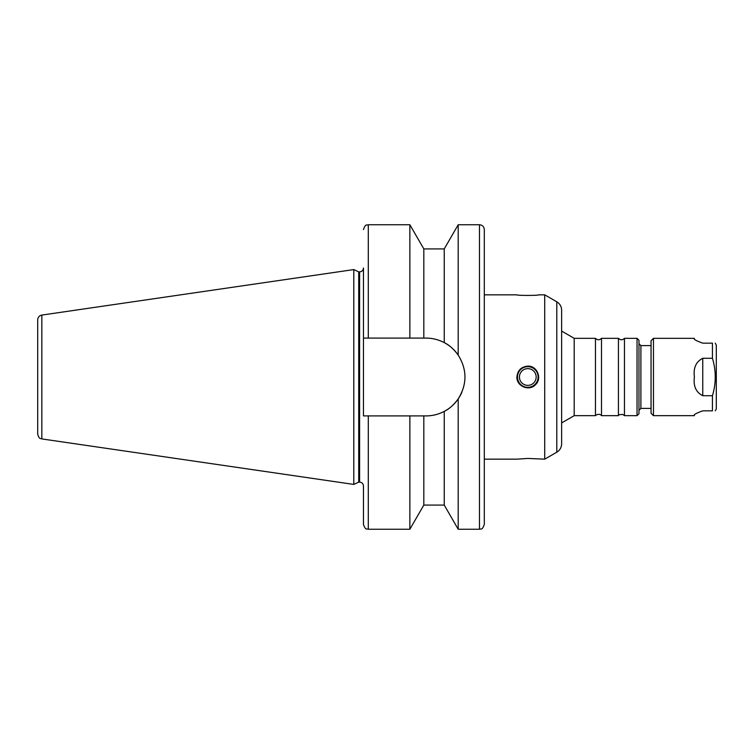 <?xml version="1.0" encoding="UTF-8"?>
<svg xmlns="http://www.w3.org/2000/svg" width="754" height="754" viewBox="0 0 754 754"><rect width="100%" height="100%" fill="white"/><g stroke="black" fill="none" stroke-linecap="round" stroke-linejoin="round"><path stroke-width="1.13" d="M702.766 410.836C696.008 413.258 693.218 414.87 694.396 415.671C693.218 414.87 696.008 413.258 702.766 410.836C696.008 413.258 693.218 414.87 694.396 415.671C693.218 414.87 696.008 413.258 702.766 410.836L712.436 410.836C716.187 410.836 716.187 410.836 712.436 410.836C716.187 410.836 716.187 410.836 712.436 410.836L712.436 395.718L702.766 395.718C696.008 392.334 693.218 386.095 694.396 377C693.218 367.905 696.008 361.666 702.766 358.282L712.436 358.282C716.187 370.761 716.187 383.239 712.436 395.718M653.464 415.671L651.051 413.249L651.051 340.751L653.464 338.329L653.464 415.671L694.396 415.671M653.464 338.329L694.396 338.329M702.766 343.164C696.008 340.742 693.218 339.13 694.396 338.329C693.218 339.13 696.008 340.742 702.766 343.164C696.008 340.742 693.218 339.13 694.396 338.329C693.218 339.13 696.008 340.742 702.766 343.164L712.436 343.164L712.436 358.282M712.436 343.164C716.187 343.164 716.187 343.164 712.436 343.164C716.187 343.164 716.187 343.164 712.436 343.164M715.226 410.836L716.3 408.97L716.3 345.03L715.226 343.164M423.823 248.914L409.865 224.749L409.865 338.094L423.823 338.094L423.823 248.914L444.247 248.914L458.196 224.749L479.469 224.749C482.4 225.041 484.011 226.643 484.304 229.584L484.304 524.416L484.304 459.167L516.924 459.167L527.8 458.441L544.718 459.167L544.718 294.833L538.676 294.833C539.346 295.615 516.254 295.615 516.924 294.833L484.304 294.833M517.489 377A10.311 10.311 0 0 1 532.955 368.065A10.311 10.311 0 0 1 532.955 385.935A10.311 10.311 0 0 1 517.489 377M519.431 377A8.369 8.369 0 0 1 531.985 369.752A8.369 8.369 0 0 1 531.985 384.248A8.369 8.369 0 0 1 519.431 377M527.8 366.124C537.112 365.624 542.418 378.461 535.491 384.691C529.261 391.618 516.424 386.312 516.924 377C517.574 370.393 521.193 366.774 527.8 366.124M458.196 224.749L458.196 355.077C467.207 369.696 467.207 384.304 458.196 398.923L458.196 529.251L479.469 529.251C480.901 528.318 482.004 531.023 484.304 524.416M444.247 248.914L444.247 342.608C449.054 344.87 453.701 349.027 458.196 355.077A38.906 38.906 0 0 0 444.247 342.608C438.413 339.602 432.344 338.094 426.057 338.094L423.823 338.094M458.196 398.923C453.701 404.973 449.054 409.13 444.247 411.392L444.247 505.086L458.196 529.251M41.838 315.078L41.838 438.922C40.622 438.036 39.453 439.987 37.7 434.144L37.7 319.856C37.898 317.246 39.274 315.653 41.838 315.078L353.796 269.583L353.796 484.417L358.725 482.126L358.725 271.874L359.601 271.874C361.948 271.647 363.239 270.356 363.466 268.009L363.466 338.094L409.865 338.094M444.247 411.392C438.413 414.398 432.344 415.906 426.057 415.906A38.906 38.906 0 0 0 461.995 391.92M426.057 415.906L363.466 415.906L363.466 338.094M409.865 415.906L409.865 529.251L368.301 529.251C366.868 528.318 365.765 531.023 363.466 524.416L363.466 485.991C363.239 483.644 361.948 482.353 359.601 482.126L359.601 271.874M423.823 415.906L423.823 505.086L409.865 529.251M556.801 301.807L556.801 452.193C559.902 450.261 561.513 447.471 561.636 443.823L561.636 310.177C561.513 306.529 559.902 303.739 556.801 301.807L544.718 294.833M561.636 443.823L561.636 422.919L574.19 415.671L595.462 415.671L595.462 338.329L574.19 338.329L574.19 415.671M574.19 338.329L561.636 331.081M595.462 338.329C597.479 340.252 599.487 340.252 601.504 338.329L601.504 415.671C601.937 415.982 599.807 412.881 595.896 415.209L595.462 415.671M601.504 338.329L618.431 338.329L618.431 415.671L601.504 415.671M618.431 338.329C620.438 340.252 622.455 340.252 624.463 338.329L624.463 415.671L622.936 414.512C619.816 414.455 618.318 414.841 618.431 415.671M624.463 338.329L637.036 338.329L638.968 340.271L638.968 413.729L637.036 415.671L637.036 338.329M651.051 345.586L640.9 345.586L638.968 343.654L638.968 410.346L640.9 408.414L651.051 408.414M358.725 271.874L353.796 269.583M702.766 395.718L702.766 358.282M479.469 224.749L479.469 529.251M363.466 229.584C365.747 222.995 366.849 225.682 368.301 224.749L368.301 338.094M368.301 415.906L368.301 529.251M640.9 345.586L640.9 408.414M368.301 224.749L409.865 224.749M423.823 505.086L444.247 505.086M556.801 452.193L544.718 459.167M624.463 415.671L637.036 415.671M41.838 438.922L353.796 484.417M358.725 482.126L359.601 482.126"/></g></svg>
